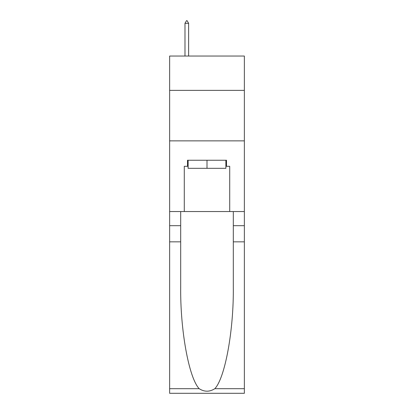 <?xml version="1.0" encoding="UTF-8"?>
<svg xmlns="http://www.w3.org/2000/svg" width="414" height="414" viewBox="0 0 414 414"><rect width="100%" height="100%" fill="white"/><g stroke="black" fill="none" stroke-linecap="round" stroke-linejoin="round"><path stroke-width="0.62" d="M244.363 90.371L244.363 56.04L169.636 56.04L169.636 90.371L244.363 90.371L244.363 211.544L229.718 211.544L229.718 166.309L226.489 166.309L226.489 160.249L187.511 160.249L187.511 166.309L188.116 166.309M169.636 241.838L180.695 241.838L180.695 286.866C180.157 329.906 188.893 377.987 199.186 388.694C204.392 392.017 209.598 392.017 214.814 388.694L244.363 388.694L244.363 393.3L169.636 393.3L169.636 90.371M225.884 160.249L225.884 168.327L188.116 168.327L188.116 160.249M207 160.249L207 168.327M214.814 388.694C225.107 377.987 233.843 329.906 233.305 286.866L233.305 211.544M233.305 241.838L244.363 241.838L244.363 211.544M180.695 211.544L180.695 241.838M244.363 388.694L244.363 241.838M169.636 211.544L184.282 211.544L184.282 166.309L187.511 166.309M169.636 140.863L244.363 140.863M184.282 211.544L229.718 211.544M225.884 166.309L226.489 166.309M188.624 23.324L187.107 20.7L186.502 20.7L184.986 23.324L188.624 23.324L188.624 56.04M184.986 23.324L184.986 56.04M233.305 225.682L244.363 225.682M180.695 225.682L169.636 225.682M169.636 388.694L199.186 388.694"/></g></svg>
